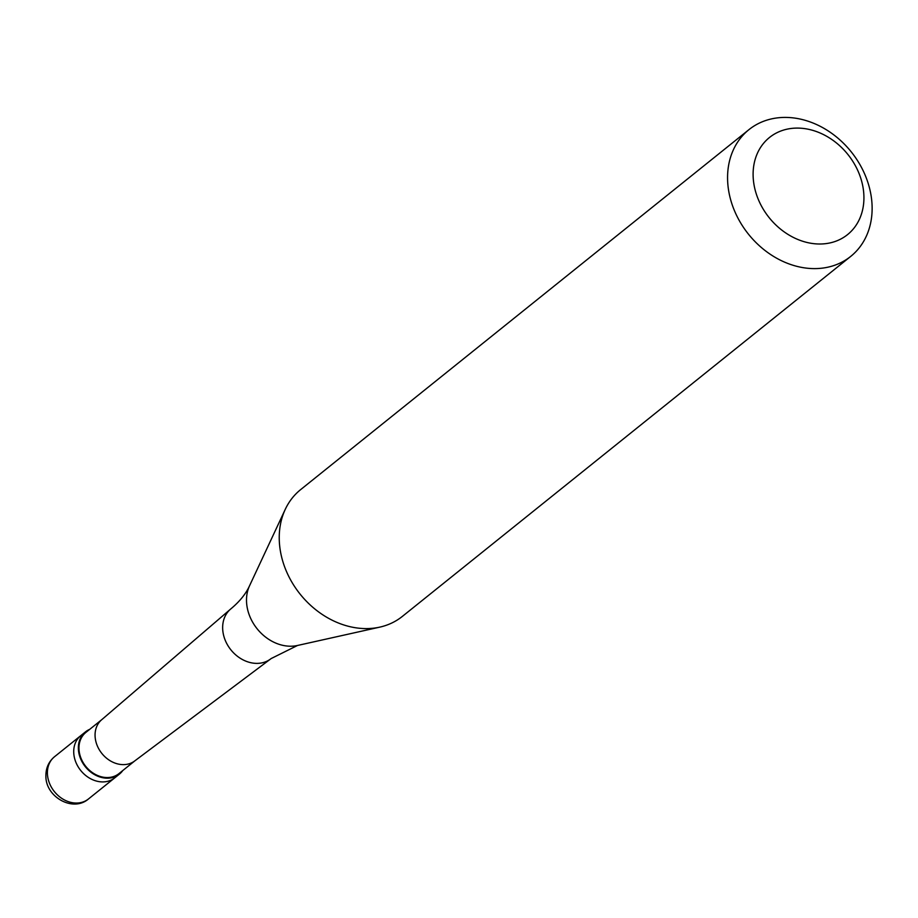 <?xml version="1.0" encoding="UTF-8"?>
<svg xmlns="http://www.w3.org/2000/svg" width="918" height="918" viewBox="0 0 918 918"><rect width="100%" height="100%" fill="white"/><g stroke="black" fill="none" stroke-linecap="round" stroke-linejoin="round"><path stroke-width="1.38" d="M88.449 798.981C72.947 812.533 45.475 796.904 45.9 776.031C45.808 768.091 48.688 761.653 54.518 756.73A27.092 21.94 -128.8 0 0 47.403 773.449A27.092 21.94 51.2 0 0 62.539 798.867A27.092 21.94 51.2 0 0 88.449 798.981L114.773 777.844A27.092 21.94 51.2 0 1 88.862 777.73A27.092 21.94 51.2 0 1 73.727 752.324A27.092 21.94 -128.8 0 1 80.841 735.593A27.092 21.94 -128.8 0 0 73.727 752.324A27.092 21.94 51.2 0 0 88.862 777.73A27.092 21.94 51.2 0 0 114.773 777.844L119.409 774.115A27.092 21.94 51.2 0 0 122.794 770.535M54.518 756.73L85.489 731.864A27.092 21.94 -128.8 0 0 78.363 748.583A27.092 21.94 51.2 0 0 93.498 774A27.092 21.94 51.2 0 0 119.409 774.115M101.795 719.643L85.913 732.392A26.415 21.401 -128.8 0 0 78.971 748.698A26.415 21.401 51.2 0 0 93.728 773.472A26.415 21.401 51.2 0 0 118.984 773.587L134.866 760.838M270.581 658.998A31.981 25.911 51.2 0 1 240.183 658.217A31.981 25.911 51.2 0 1 222.661 628.44A31.981 25.911 -128.8 0 1 230.544 609.139L101.577 719.827A26.415 21.401 -128.8 0 0 95.07 735.766A26.415 21.401 51.2 0 0 109.54 760.368A26.415 21.401 51.2 0 0 134.648 760.999L270.581 658.998A31.981 25.911 51.2 0 0 271.12 658.573L297.489 645.48L379.788 627.132A81.277 65.832 51.2 0 0 402.405 616.368L850.734 256.386A81.277 65.832 51.2 0 0 872.1 206.217A81.277 65.832 -128.8 0 0 826.693 129.977A81.277 65.832 -128.8 0 0 748.962 129.633A81.277 65.832 -128.8 0 0 727.595 179.802A81.277 65.832 51.2 0 0 773.002 256.053A81.277 65.832 51.2 0 0 850.734 256.386M297.489 645.48A41.218 33.381 51.2 0 1 246.517 601.198A41.218 33.381 -128.8 0 1 249.547 585.776L285.246 509.387A81.277 65.832 -128.8 0 0 279.267 539.795A81.277 65.832 51.2 0 0 379.788 627.132M753.127 175.923A62.309 50.479 51.2 0 0 810.112 243.121A62.309 50.479 51.2 0 0 863.907 196.177A62.309 50.479 -128.8 0 0 806.922 128.979A62.309 50.479 -128.8 0 0 753.127 175.923M85.489 731.864A27.092 21.94 -128.8 0 1 89.712 729.34M230.544 609.139A31.981 25.911 -128.8 0 1 231.072 608.691C239.805 601.359 245.967 593.716 249.547 585.776M285.246 509.387A81.277 65.832 -128.8 0 1 300.634 489.627L748.962 129.633"/></g></svg>
